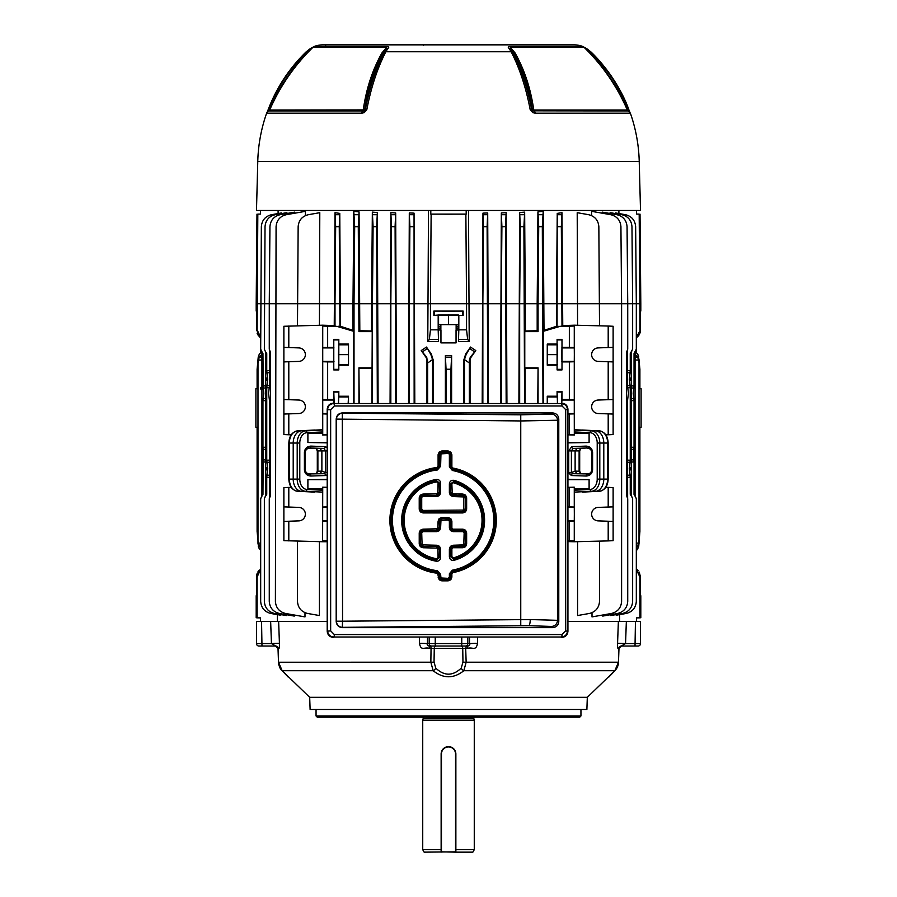<?xml version="1.0" encoding="UTF-8"?>
<svg xmlns="http://www.w3.org/2000/svg" width="897" height="897" viewBox="0 0 897 897"><rect width="100%" height="100%" fill="white"/><g stroke="black" fill="none" stroke-linecap="round" stroke-linejoin="round"><path stroke-width="1.35" d="M449.935 746.775L448.5 746.64A7.367 7.367 0 0 1 455.867 753.996L454.622 749.903M422.678 717.196L473.84 717.678L473.84 718.654L423.16 718.654L422.734 720.257L422.734 849.694L441.133 849.694M473.84 718.654L474.266 720.257L422.734 720.257M455.867 849.694L474.266 849.694L474.266 720.257M441.133 852.15L441.133 753.996A7.367 7.367 0 0 1 448.5 746.64A7.367 7.367 0 0 1 455.867 753.996L455.867 851.847L424.146 852.15L422.734 849.694M474.266 849.694L472.854 852.15L455.553 852.15L455.553 753.996A7.053 7.053 0 0 0 448.5 746.943A7.053 7.053 0 0 0 441.447 753.996L441.447 851.847L455.867 852.15M447.054 746.775L445.674 747.201M325.678 45.411L325.073 44.85L334.973 44.85M338.965 44.85L335.736 44.85M476.442 44.85L558.08 44.85M562.071 44.85L571.927 44.85M444.15 44.85L452.85 44.85L444.15 44.85M542.091 44.85L552.171 44.85M525.081 44.85L528.333 44.85M427.118 44.85L425.75 44.85M456.27 44.85L461.114 44.85M257.775 161.404L639.225 161.404L640.514 210.481L256.486 210.481L257.775 161.404A158.41 158.41 0 0 1 266.633 113.168A3.678 3.678 0 0 1 268.73 110.981L362.769 110.981A1.716 0.819 90 0 0 363.218 110.062C366.268 88.781 372.513 69.719 381.965 52.901L386.753 47.261L312.997 47.261L314.253 46.465A24.533 24.533 0 0 1 322.998 44.85L574.002 44.85A24.533 24.533 0 0 1 582.747 46.465A3.678 3.678 0 0 1 584.003 47.261L510.247 47.261L515.035 52.889C524.465 69.674 530.721 88.736 533.782 110.062L532.358 109.916C529.342 88.59 523.086 69.506 513.611 52.665L510.741 48.976L512.725 52.138C521.191 68.598 527.514 87.85 531.708 109.916L532.358 109.916A1.716 1.502 90 0 0 532.953 110.813L628.27 110.981A1.716 1.716 0 0 1 627.339 110.062C617.001 86.303 602.56 65.358 584.003 47.261M314.253 46.465L387.325 46.465C389.006 46.622 389.175 47.328 387.829 48.573L385.845 51.757C377.334 68.329 370.988 87.659 366.795 109.748L364.227 112.641L361.771 113.168L266.633 113.168M639.225 161.404A158.41 158.41 0 0 0 630.367 113.168L535.229 113.168L532.773 112.641L530.205 109.748C526.001 87.603 519.655 68.273 511.155 51.757L509.171 48.573C507.825 47.328 507.994 46.633 509.675 46.465L582.747 46.465M269.717 110.062L269.268 109.916C278.496 88.59 291.099 69.506 307.066 52.665L310.586 48.976L306.55 52.138C289.619 68.598 276.96 87.85 268.573 109.916L269.268 109.916A1.716 1.469 90 0 1 268.685 110.813L268.786 110.981M266.97 112.641L268.136 109.748L268.685 110.813A3.678 3.285 -156.1 0 0 267.205 112.125M361.771 113.168A3.678 1.76 90 0 1 362.769 110.981L364.047 110.813A1.716 1.502 -90 0 0 364.642 109.916L365.292 109.916C369.463 87.906 375.787 68.643 384.275 52.138L386.259 48.976L383.389 52.665C373.903 69.529 367.658 88.612 364.642 109.916L269.661 110.062L268.73 110.981M364.227 112.641A3.678 1.065 64.5 0 1 364.047 110.813L365.292 109.916A3.678 1.121 10.7 0 1 366.795 109.748M387.829 48.573A3.678 2.713 -141.6 0 0 386.259 48.976L386.753 47.261A3.678 1.682 90 0 1 387.325 46.465L375.596 46.465M313.165 47.261L310.351 48.573L313.356 46.947M267.071 112.383L268.136 109.748C276.556 87.603 289.26 68.273 306.258 51.757L307.503 52.889M268.136 109.748C276.556 87.603 289.26 68.273 306.258 51.757L306.55 52.138M381.965 52.901L385.845 51.757L511.155 51.757L515.035 52.889M530.205 109.748A3.678 1.121 -10.7 0 1 531.708 109.916L532.953 110.813A3.678 1.065 -64.5 0 1 532.773 112.641M627.339 110.062L533.782 110.062A1.716 0.819 -90 0 0 534.231 110.981A3.678 1.76 -90 0 1 535.229 113.168M628.214 110.981L628.315 110.813A1.716 1.469 -90 0 1 627.732 109.916L628.416 109.916C620.074 87.906 607.415 68.643 590.45 52.138L586.414 48.976L589.934 52.665C605.912 69.529 618.515 88.612 627.732 109.916L627.283 110.062M629.795 112.125A3.678 3.285 156 0 0 628.315 110.813L628.864 109.748L630.03 112.641M583.644 46.947L586.649 48.573L583.835 47.261M521.404 46.465L509.675 46.465A3.678 1.682 -90 0 1 510.247 47.261L510.741 48.976A3.678 2.713 141.6 0 0 509.171 48.573M589.497 52.901L590.742 51.757C607.774 68.329 620.477 87.659 628.853 109.748L629.929 112.383M590.45 52.138L586.649 48.573L590.742 51.757C604.567 64.651 621.318 88.041 628.864 109.748M310.351 48.573L306.258 51.757L314.062 46.633M423.53 45.399A0.617 0.617 -90 0 1 424.146 44.85M579.72 717.196L317.28 717.196L316.058 715.963L580.942 715.963L579.72 717.196M316.058 709.46L316.058 715.963M580.942 709.46L580.942 715.963M587.311 697.317L586.885 709.46L310.115 709.46L309.689 697.317L587.311 697.317L614.837 670.709L618.482 662.21L618.986 648.396A2.456 2.444 90 0 1 621.43 646.031L635.02 646.031L621.251 646.031L618.818 648.396C618.325 646.692 617.551 651.637 617.573 643.239L618.369 621.498L626.353 621.498L625.545 643.575L617.573 643.239M465.689 648.396L466.148 662.21L463.85 670.709C453.635 678.782 443.41 678.782 433.15 670.709L430.852 662.21L431.053 648.396L434.26 648.396L434.036 662.21L435.819 668.164C444.284 676.159 452.738 676.159 461.181 668.164L462.964 662.21L462.74 648.396A2.456 1.895 90 0 0 460.845 646.031M279.427 643.239L271.455 643.575L270.647 621.498L278.631 621.498L279.427 643.239C279.449 651.637 278.687 646.692 278.182 648.396L278.519 662.21L282.163 670.709L288.083 676.955L284.618 673.288M309.689 697.317L282.028 670.597A3.678 2.209 -44.1 0 0 282.163 670.709L433.15 670.709A3.678 2.052 133.7 0 0 435.819 668.164M477.518 637.408L477.552 643.239C475.926 651.637 472.573 646.692 467.539 648.396L467.808 646.031L429.192 646.031L430.807 646.031L431.053 648.396L429.461 648.396C424.494 646.692 421.029 651.637 419.448 643.239L419.482 637.408M635.446 621.498L640.514 621.498L640.514 643.575A2.456 2.456 0 0 1 638.059 646.031L635.02 646.031L635.446 621.498L626.353 621.498M270.647 621.498L256.486 621.498L256.486 643.575L256.486 621.498M427.499 637.408L427.454 643.575L419.448 643.239M477.552 643.239L469.546 643.575L469.501 637.408M287.645 676.484L285.706 674.409M614.647 670.911L612.46 673.187M462.964 662.21L618.482 662.21L614.837 670.709L463.85 670.709A3.678 2.052 46.3 0 1 461.181 668.164M283.912 672.537L282.028 670.597A3.678 2.209 -44.1 0 1 281.916 670.451L280.604 668.781M279.987 667.738L279.651 667.054M278.619 663.421L278.507 662.221L434.036 662.21M466.193 646.031L467.808 646.031L466.193 646.031L465.947 648.396L431.053 648.396M435.247 637.408L435.247 643.575L467.797 643.575A2.456 2.422 -90 0 1 465.386 646.031L467.808 646.031C469.602 645.492 470.185 644.674 469.546 643.575L467.797 643.575L467.797 637.408M278.182 648.396L275.749 646.031L261.98 646.031L275.57 646.031A2.456 2.444 90 0 1 278.014 648.396L278.496 662.221C279.113 666.628 280.29 669.42 282.028 670.597M261.554 621.498L261.98 646.031L258.941 646.031A2.456 2.456 0 0 1 256.486 643.575L271.455 643.575L275.749 646.031M463.076 648.396L464.186 648.385M434.26 648.396A2.456 1.895 90 0 1 436.155 646.031M431.614 646.031A2.456 2.422 -90 0 1 429.203 643.575L427.454 643.575C426.815 644.674 427.398 645.492 429.192 646.031L429.461 648.396M258.941 646.031A2.456 2.456 0 0 1 256.486 643.575M640.514 643.575L625.545 643.575L621.251 646.031M326.957 472.708L325.6 472.551L325.6 450.911L323.985 448.455L309.543 447.951C307.312 447.592 305.776 449.061 304.946 452.323L304.946 469.826C305.776 473.089 307.312 474.558 309.543 474.199A1.839 1.301 88 0 1 310.844 476.038C306.987 475.746 304.834 473.672 304.408 469.826L304.408 452.323C304.834 448.478 306.987 446.403 310.844 446.112A1.839 1.301 92 0 1 309.543 447.951L309.543 448.22C306.998 448.422 305.574 449.789 305.294 452.323L305.294 469.826C305.574 472.371 306.998 473.739 309.543 473.93L320.184 473.56L321.877 471.104L321.877 451.045L320.184 448.59L309.543 448.22M327.192 450.911L317.303 450.911L317.303 471.239L317.886 471.239L316.114 473.694L317.303 471.239M571.4 472.551L575.123 471.104L575.123 451.045L576.816 448.59L587.457 447.951L573.015 448.455L571.4 450.911L571.4 472.551L568.743 473.022L568.743 450.911L571.714 446.616L586.156 446.112C590.013 446.403 592.166 448.478 592.592 452.323L592.592 469.826C592.166 473.672 590.013 475.746 586.156 476.038A1.839 1.301 -88 0 1 587.457 474.199C589.688 474.558 591.224 473.089 592.054 469.826L592.054 452.323C591.224 449.061 589.688 447.603 587.457 447.951A1.839 1.301 -92 0 1 586.156 446.112M448.5 311.461C440.483 311.382 440.483 311.304 448.5 311.225C456.517 311.304 456.517 311.382 448.5 311.461C440.483 311.382 440.483 311.304 448.5 311.225C456.517 311.304 456.517 311.382 448.5 311.461M257.103 388.625L255.903 388.67L255.903 427.353L257.103 427.398M257.988 427.219L257.103 427.196L257.103 531.45L258.235 543.1L260.679 547.843M266.521 379.184C266.331 377.525 266.14 377.525 265.949 379.184C266.14 380.833 266.331 380.833 266.521 379.184C266.331 377.525 266.14 377.525 265.949 379.184C266.14 380.833 266.331 380.833 266.521 379.184M266.521 468.739C266.331 467.09 266.14 467.09 265.949 468.739C266.14 470.398 266.331 470.398 266.521 468.739C266.331 467.09 266.14 467.09 265.949 468.739C266.14 470.398 266.331 470.398 266.521 468.739M631.051 379.184C630.86 380.833 630.669 380.833 630.479 379.184C630.669 377.525 630.86 377.525 631.051 379.184C630.86 380.833 630.669 380.833 630.479 379.184C630.669 377.525 630.86 377.525 631.051 379.184M631.051 468.739C630.86 470.398 630.669 470.398 630.479 468.739C630.669 467.09 630.86 467.09 631.051 468.739C630.86 470.398 630.669 470.398 630.479 468.739C630.669 467.09 630.86 467.09 631.051 468.739M639.897 388.625L641.097 388.67L641.097 427.353L639.897 427.398M639.012 388.805L639.897 388.827L639.897 369.228L639.012 360.033L639.012 543.56L637.823 548.762L636.321 550.769L636.321 568.933L640.514 576.973L640.211 595.731M448.5 214.17L465.868 214.148L466.552 303.724L430.448 303.724L431.132 214.148L448.5 214.17M348.507 365.202L338.819 365.202L338.819 369.923L333.785 369.923L333.785 339.358L338.819 339.358L338.819 344.078L348.507 344.078L348.507 365.202L348.507 344.078M338.819 369.923L338.819 339.358M353.732 403.145L353.732 331.329L337.463 326.519L322.729 326.037L322.729 434.776L322.696 433.15L307.895 433.52L322.696 433.15M327.192 487.587L322.729 487.374L322.606 541.743L283.878 540.667L283.878 506.872L298.847 507.399A6.75 6.75 90 0 1 305.361 514.138A6.75 6.75 90 0 1 298.847 520.888L288.8 521.235L288.8 540.902M333.785 369.923L333.785 347.374L322.729 347.543M322.729 326.037L322.606 325.196L283.878 326.273L283.878 347.374L298.847 347.901A6.75 6.75 90 0 1 305.361 354.64A6.75 6.75 90 0 1 298.847 361.39L288.8 361.738L288.8 399.692L298.847 400.04A6.75 6.75 90 0 1 305.361 406.79A6.75 6.75 90 0 1 298.847 413.528L288.8 413.876L288.8 434.776L283.878 434.54L283.878 399.513L288.8 399.692M543.268 403.145L543.268 331.329L559.537 326.519L574.271 326.037L574.394 325.196L608.2 326.037L608.2 347.543L598.153 347.901A6.75 6.75 90 0 0 591.639 354.64A6.75 6.75 90 0 0 598.153 361.39L608.2 361.738L608.2 399.692L598.153 400.04A6.75 6.75 90 0 0 591.639 406.79A6.75 6.75 90 0 0 598.153 413.528L608.2 413.876L608.2 434.776L613.122 434.54L613.122 414.055L608.2 413.876M605.811 487.318L608.2 487.374L608.2 507.04L598.153 507.399A6.75 6.75 90 0 0 591.639 514.138A6.75 6.75 90 0 0 598.153 520.888L608.2 521.235L608.2 540.902L613.122 540.667L613.122 521.404L608.2 521.235M569.348 326.273L569.348 347.374L561.993 347.374L561.701 354.64L561.993 361.906L569.348 361.906L569.348 399.513L561.993 399.513L561.724 403.145M569.348 361.906L574.271 361.738L574.327 354.64L574.271 347.543L569.348 347.374M567.936 414.055L574.271 413.876L574.271 399.692L569.348 399.513M567.936 521.404L574.271 521.235L574.327 514.138L574.271 507.04L567.936 506.872M627.743 460.15L630.255 460.195L630.255 387.728L627.743 387.773L628.405 393.29L627.496 400.925L627.642 498.104L626.476 495.447L626.476 352.476L627.732 349.135L627.732 303.724L621.599 303.724L621.599 601.382C621.105 607.83 617.719 611.855 611.462 613.47L592.009 616.901L592.009 612.696M631.297 398.582L633.798 398.526L633.181 393.29L633.798 388.053L631.297 387.997M627.496 475.231L630.008 475.175L629.234 468.739L630.008 462.303L627.496 462.247M627.754 387.796L627.496 385.654L630.008 385.609L629.234 379.184L630.008 372.748L627.496 372.692M266.745 494.314L265.075 497.05A2.456 2.355 45 0 0 265.747 495.312L266.745 494.314L266.745 477.294L267.766 468.739L266.745 460.195L266.745 387.728L266.992 385.609L269.504 385.665L268.595 393.29L269.504 400.925L269.504 497.117L270.524 495.447L270.524 352.476L269.358 349.819L270.524 352.476M269.504 462.247L266.992 462.303M266.992 385.609L267.766 379.184L266.745 370.629L266.745 353.609L265.007 350.805L266.745 353.609M269.504 372.692L266.992 372.748M265.703 449.341L263.202 449.397L262.956 447.3L262.956 400.623L263.819 393.29L263.449 388.995L260.679 388.995L260.679 387.571L263.202 388.053L262.956 353.496L261.274 350.738L262.956 353.496M265.703 387.997L263.202 388.053M451.617 403.145L451.617 355.582L450.956 369.228L446.044 369.228L445.383 355.582L451.617 355.582L445.383 355.582L445.383 403.145M440.236 324.636L458.614 324.636L438.386 324.636L440.236 324.636L440.236 329.939L438.386 329.939L440.954 330.074L440.954 342.901L456.046 342.901L440.954 342.901L456.046 342.901L456.046 330.074L458.614 329.939L456.046 330.074M438.532 330.074L438.532 341.589L427.779 341.578L428.497 210.481M414.806 403.145L414.044 213.138L414.145 403.145M426.961 403.145L426.961 360.033L426.198 357.6L421.231 350.559L426.467 347.049L430.807 354.371L432.545 359.574L427.645 363.005L427.645 403.145M433.206 403.145L433.206 360.033L431.311 354.012L426.467 347.049M433.845 311.08L463.155 311.08L433.845 311.08L433.845 315.385L438.566 315.004L438.566 324.456M427.779 341.578L429.349 339.515L430.448 329.838L430.448 303.724L409.234 303.724L409.234 403.145M430.448 329.838L438.185 329.838L438.185 315.396M278.081 213.542L278.104 210.481M281.445 213.598L281.445 212.948L271.488 214.708C265.277 216.3 261.89 220.292 261.352 226.683L260.679 349.135L261.397 350.873A2.456 2.355 -45 0 1 262.059 352.611M286.883 213.508L286.894 212.645L275.166 214.708C268.954 216.3 265.579 220.292 265.03 226.683L264.357 349.135L265.075 350.873A2.456 2.355 -45 0 1 265.747 352.611M294.743 213.206L294.743 212.118L280.077 214.708C273.865 216.3 270.479 220.292 269.941 226.683L269.268 303.724L269.268 349.135L269.862 350.749M305.417 215.594L305.44 211.322L286.21 214.708C279.999 216.3 276.612 220.292 276.074 226.683L275.401 601.382C275.895 607.83 279.281 611.855 285.538 613.47L304.991 616.901L304.991 612.696M319.422 325.275L319.792 212.679L308.299 214.708C302.076 216.3 298.701 220.292 298.152 226.683L297.479 325.824M327.192 487.273L322.696 487.161L322.64 492.128L305.507 491.276A12.177 8.611 -90 0 1 297.199 479.11L297.199 443.04A12.177 8.611 -90 0 1 305.507 430.874L322.64 430.033L322.606 325.196L334.245 325.566L335.03 212.679L339.772 213.396L339.268 226.683L339.918 326.755L340.501 326.317L339.772 213.396M353.732 331.329L352.992 330.343L352.992 303.724L353.788 211.322L359.069 211.916L358.284 226.683L358.935 331.632L372.221 331.632L371.56 330.971L371.56 303.724L372.345 212.118L377.345 212.544L376.695 226.683L377.334 403.145M358.935 331.632L359.82 330.746L359.069 211.916M378.108 403.145L377.345 212.544M390.072 403.145L390.845 212.645L395.678 212.937L395.095 226.683L395.745 403.145M396.44 403.145L395.678 212.937M408.539 403.145L409.301 212.948L414.044 213.138M430.818 210.481L430.784 214.103L466.216 214.103L466.182 210.481M469.221 341.578L458.468 341.589L458.816 329.838L466.552 329.838L467.651 339.515L469.221 341.578L468.503 210.481M482.194 403.145L482.956 213.138L487.699 212.948L487.116 226.683L487.766 403.145M488.461 403.145L487.699 212.948M500.56 403.145L501.322 212.937L506.155 212.645L505.516 226.683L506.166 403.145M506.928 403.145L506.155 212.645M518.892 403.145L519.655 212.544L524.655 212.118L523.915 226.683L524.566 403.145M523.915 226.683L520.305 226.683L519.666 303.724L537.18 303.724L537.18 330.746L525.44 330.971L524.655 212.118M542.326 226.683L538.716 226.683L538.065 303.724L537.18 303.724L537.931 211.916L543.212 211.322L542.326 226.683L542.977 403.145M537.18 330.746L538.065 331.632L538.065 303.724L556.499 303.724L556.499 326.317L544.008 330.343L543.212 211.322M556.499 303.724L557.228 213.396L561.971 212.679L561.343 226.683L561.993 326.127L557.082 326.755L557.082 303.724L556.499 303.724M574.271 413.876L574.304 435L574.394 429.741L595.417 430.773A12.266 8.678 90 0 1 603.793 443.04L603.793 479.11A12.266 8.678 90 0 1 595.417 491.377L599.342 491.276A12.177 8.611 -90 0 0 607.65 479.11L607.65 443.04A12.177 8.611 -90 0 0 599.342 430.874L574.394 429.741L574.394 325.196L562.755 325.566L561.971 212.679M577.578 325.275L577.208 212.679L588.701 214.708C594.924 216.3 598.299 220.292 598.848 226.683L599.521 325.824M591.583 215.594L591.56 211.322L610.79 214.708C617.001 216.3 620.388 220.292 620.926 226.683L621.599 303.724L557.082 303.724L557.228 213.396M602.257 213.206L602.257 212.118L616.923 214.708C623.135 216.3 626.521 220.292 627.059 226.683L627.732 303.724L632.643 303.724L632.643 349.135L630.255 353.609L631.993 350.805M610.117 213.508L610.106 212.645L621.834 214.708C628.046 216.3 631.421 220.292 631.97 226.683L632.643 303.724L636.321 303.724L636.321 349.135L634.044 353.496L635.726 350.738M615.555 213.598L615.555 212.948L625.512 214.708C631.723 216.3 635.11 220.292 635.648 226.683L636.321 303.724L639.897 303.724L639.18 214.125L636.511 214.08L636.511 210.481M618.919 213.542L618.896 210.481M260.679 352.364L260.679 337.877L256.486 329.838L257.103 329.838L257.82 214.125L260.489 214.08L260.489 210.481M277.375 614.624L277.375 621.498L327.192 621.498M327.192 541.721L322.606 541.743L322.64 492.128M297.479 541.126L297.479 601.382C297.983 607.83 301.358 611.855 307.626 613.47L319.422 615.544L319.422 541.665M270.524 495.447L269.268 498.788L269.268 601.382C269.762 607.83 273.148 611.855 279.404 613.47L294.25 616.082L294.25 615.006M265.075 497.05L264.357 498.788L264.357 601.382C264.862 607.83 268.237 611.855 274.493 613.47L286.322 615.555L286.322 614.68M261.397 497.05L261.397 497.05A2.456 2.355 45 0 0 262.059 495.312L260.679 498.788L260.679 601.382C261.173 607.83 264.559 611.855 270.816 613.47L280.817 615.23L280.817 614.58M635.726 497.173L635.603 497.05A2.456 2.355 135 0 1 634.941 495.312L636.321 498.788L636.321 601.382C635.827 607.83 632.441 611.855 626.184 613.47L616.183 615.23L616.183 614.58M631.993 497.117L631.925 497.05A2.456 2.355 135 0 1 631.253 495.312L632.643 498.788L632.643 601.382C632.138 607.83 628.763 611.855 622.507 613.47L610.678 615.555L610.678 614.68M627.138 497.173L627.732 498.788L627.732 601.382C627.238 607.83 623.852 611.855 617.596 613.47L602.75 616.082L602.75 615.006M599.521 541.126L599.521 601.382C599.017 607.83 595.642 611.855 589.374 613.47L577.578 615.544L577.578 541.665M574.36 430.033L591.493 430.874A12.177 8.611 90 0 1 599.801 443.04L599.801 479.11A12.177 8.611 90 0 1 591.493 491.276L574.36 492.128L574.394 541.743L567.936 541.62M619.625 614.624L619.625 621.498L567.936 621.498M636.511 621.498L636.511 617.887L639.897 617.831L639.897 576.973L636.321 569.449M260.489 621.498L260.489 617.887L257.103 617.831L257.103 576.973L256.486 576.973L256.486 591.426M260.679 569.449L257.103 576.973M636.321 337.362L640.514 329.838L636.321 337.877L636.321 352.364M639.897 329.838L639.897 303.724L640.806 303.724L640.806 311.068M640.514 329.838L640.211 311.08M627.496 370.573L630.255 370.629L630.255 353.609M631.454 385.901L634.044 385.957L634.044 353.496M538.065 331.632L524.779 331.632L524.779 367.837L538.065 367.837L538.065 403.145M505.516 226.683L501.905 226.683L501.255 303.724L519.666 303.724L519.666 403.145M487.116 226.683L483.505 226.683L482.855 303.724L501.255 303.724L501.255 403.145M466.552 329.838L466.552 303.724L482.855 303.724L482.855 403.145M556.499 326.317L557.082 326.755M458.816 329.838L458.816 315.396L463.155 315.385L463.155 311.08M413.495 226.683L409.884 226.683L409.234 303.724L390.834 303.724L390.834 403.145M463.794 403.145L463.794 360.033L465.689 354.012L470.533 347.049L475.769 350.559L470.802 357.6L470.039 360.033L470.039 403.145M458.468 341.589L458.468 330.074M359.82 330.746L371.56 330.971M352.992 330.343L340.501 326.317M395.095 226.683L391.484 226.683L390.834 303.724L372.434 303.724L372.434 403.145M376.695 226.683L373.085 226.683L372.434 303.724L354.023 303.724L354.023 403.145M371.919 403.145L372.221 331.632M358.284 226.683L354.674 226.683L354.023 303.724L335.007 303.724L335.007 326.127L334.245 325.566M339.268 226.683L335.657 226.683L335.007 303.724L256.194 303.724L256.194 311.068M269.504 385.654L269.504 350.805M265.007 497.117L265.703 495.346L265.703 352.577M261.274 497.173L261.924 495.458L261.924 388.995M261.924 387.538L261.924 352.454M256.486 329.838L256.789 311.08M587.457 448.22C590.002 448.422 591.426 449.789 591.706 452.323L591.706 469.826C591.426 472.371 590.002 473.739 587.457 473.93L572.735 473.694L587.457 473.93M574.36 489.257L589.105 488.63L574.304 489L574.36 490.222L590.17 489.437A10.327 7.311 -90 0 0 597.211 479.11L597.211 443.04A10.327 7.311 -90 0 0 590.17 432.713L574.36 431.928M574.304 433.15L589.105 433.52L574.36 432.892M322.696 489L307.895 488.63L322.64 489.257M608.2 487.374L613.122 487.62L613.122 521.404M263.202 398.526L265.703 398.582M262.956 494.426L263.202 449.397M263.202 459.869L265.703 459.926M266.992 475.175L269.504 475.231M269.862 497.173L269.358 498.104L269.504 497.117M635.603 497.05L634.044 494.426L634.044 461.966L631.454 462.022M627.496 385.654L627.496 350.805L626.476 352.476M627.642 349.819L627.496 350.805M631.297 495.346L631.297 352.577M631.925 497.05L630.255 494.314L630.255 477.294L627.496 477.35M635.076 495.458L635.076 352.454M631.297 447.244L634.044 447.3L634.044 400.623L631.297 400.679M631.297 459.926L633.798 459.869L633.798 449.397L631.297 449.341M327.192 434.888L322.696 435M327.192 434.563L322.729 434.776M322.64 430.033L322.64 432.892M567.936 540.633L574.271 540.902L574.394 541.743L608.2 540.902M605.811 434.843L608.2 434.776M639.012 427.219L639.897 427.196L639.897 531.45L638.731 546.34M639.012 363.005L637.823 357.23L635.076 354.225M636.321 547.843L637.823 545.903L639.012 540.129M257.103 329.838L260.679 337.362M440.236 329.939L440.954 330.074M438.386 329.939L438.386 324.636M456.764 329.939L456.921 328.089L458.636 328.089L458.636 326.474L456.921 326.474L456.764 324.636M456.921 328.089L456.921 326.474M257.08 333.213L257.798 334.738M257.809 334.76L260.007 337.362M438.185 329.838L438.532 341.589M433.206 360.033L432.556 360.033L432.556 403.145M427.645 363.005L426.714 357.23L421.231 350.559M463.794 360.033L464.444 360.033L464.444 403.145M475.769 350.559L470.286 357.23L469.366 360.033L469.355 403.145M261.924 354.225L259.177 357.23L257.988 363.005L257.988 360.033L257.103 369.228L257.103 388.827L257.988 388.805M257.988 363.005L257.988 543.1M450.956 369.228L450.956 403.145M446.044 369.228L446.044 403.145M258.269 546.351L260.679 550.769L260.679 568.933L260.007 569.438M258.785 570.66L257.809 572.051M257.08 573.62L256.643 575.257M256.789 595.731L256.789 591.426M359.237 403.145L358.935 367.837L358.935 403.145M537.763 403.145L538.065 367.837M525.081 403.145L525.081 368.14L537.763 368.14M525.44 330.971L524.779 331.632M373.085 226.683L372.345 212.118M391.484 226.683L390.845 212.645M409.884 226.683L409.301 212.948M520.305 226.683L519.655 212.544M501.905 226.683L501.322 212.937M483.505 226.683L482.956 213.138M372.221 367.837L358.935 367.837M371.919 368.14L359.237 368.14M322.729 361.738L327.652 361.906L327.652 399.513L322.729 399.692M327.192 506.883L322.729 507.04M327.652 326.273L327.652 347.374M327.652 361.906L333.785 361.906M334.054 403.145L333.785 399.513L327.652 399.513M333.785 399.513L333.785 391.507L338.819 391.507L338.819 396.227L348.507 396.227L348.182 403.145M348.507 403.145L348.507 396.227M333.785 347.374L333.785 339.358M288.8 361.738L283.878 361.906L283.878 399.513M283.878 361.906L283.878 347.374M288.8 326.037L288.8 347.543M322.64 431.928L306.83 432.713A1.839 1.301 87.2 0 0 305.507 430.874L322.606 429.741L301.583 430.773A12.266 8.678 90 0 0 293.207 443.04L293.207 479.11A12.266 8.678 90 0 0 301.583 491.377L314.69 492.117M291.189 434.843L288.8 434.776M291.189 487.318L283.878 487.62L283.878 506.872M288.8 487.374L288.8 507.04M288.8 521.235L283.878 521.404M288.8 413.876L283.878 414.055M608.2 399.692L613.122 399.513L613.122 414.055M608.2 347.543L613.122 347.374L613.122 399.513M613.122 361.906L608.2 361.738M608.2 326.037L613.122 326.273L613.122 347.374M608.2 507.04L613.122 506.872M567.936 434.507L574.271 434.776M569.348 414.055L569.348 434.54M561.993 399.513L561.993 391.507L557.082 391.507L557.082 396.227L547.26 396.216L547.26 403.145M561.993 361.906L561.993 369.923L557.082 369.923L557.082 365.202L547.26 365.202L547.26 344.078L547.26 365.202M561.993 347.374L561.993 339.358L557.082 339.358L557.082 344.078L547.26 344.078M574.271 326.037L574.271 347.543M574.271 361.738L574.271 399.692M561.993 339.358L561.993 369.923M561.993 391.507L561.6 403.145M567.936 487.654L569.348 487.62L569.348 506.872M569.348 521.404L569.348 540.667M569.348 487.62L574.271 487.374L574.271 507.04M574.271 521.235L574.271 540.902M574.36 492.128L574.36 490.222M574.271 487.374L574.304 489M538.716 226.683L537.931 211.916M335.007 326.127L337.463 326.519M567.936 434.843L574.304 435M544.008 330.343L543.268 331.329M567.936 487.318L574.304 487.161M567.936 479.637L589.105 479.637L589.105 488.63M567.936 442.513L589.105 442.513L589.105 433.52M354.674 226.683L353.788 211.322M338.057 326.194L339.918 326.755M335.657 226.683L335.03 212.679M327.192 442.849L307.895 442.513L307.895 433.52M307.895 442.513L327.192 442.513M327.192 479.637L307.895 479.637L307.895 488.63M562.755 325.566L561.993 326.127M636.321 550.769L637.823 548.762M259.177 548.762L257.988 543.56M559.537 326.519L558.943 326.194M327.192 540.689L322.729 540.902M322.729 521.235L327.192 521.392M322.729 413.876L327.192 414.033M557.082 344.078L557.362 344.829L547.551 344.829M557.362 344.829L557.082 365.202M557.362 364.462L547.551 364.462M557.429 354.64L547.619 354.64M557.082 396.227L557.362 396.967L547.551 396.967L547.26 396.216M547.596 403.145L547.551 396.967M557.362 396.967L557.407 403.145M557.082 339.358L557.082 369.923M557.082 391.507L557.474 403.145M338.483 403.145L338.819 396.227M338.539 396.967L348.227 396.967M334.177 403.145L333.785 391.507M338.819 365.202L338.461 354.64L348.148 354.64M338.539 364.462L348.227 364.462M338.461 354.64L338.819 344.078M338.539 344.829L348.227 344.829M338.427 403.145L338.819 391.507M639.897 576.973L640.514 576.973L639.202 572.073M638.216 570.66L637.016 569.46M256.486 576.973L260.679 568.933M636.321 337.877L636.993 337.373M638.216 336.151L639.191 334.76M639.92 333.191L640.357 331.554M458.434 324.456L458.816 315.396M458.614 324.636L458.636 326.474M458.636 328.089L458.614 329.939M458.434 315.004L438.566 315.004M448.5 324.355L448.5 314.903M463.155 315.385L433.845 315.385M635.3 351.422L637.823 354.371L639.012 359.574M638.731 356.782L637.823 354.371M464.444 360.033A9.822 9.822 0 0 1 464.455 359.574L466.193 354.371L470.533 347.049M258.269 356.793L257.988 359.574L259.177 354.371L261.7 351.422L259.177 354.371M567.936 442.883L589.105 442.513M589.105 479.637L567.936 479.267M307.895 479.637L327.192 479.301M626.476 495.447L627.496 497.117M634.044 385.957L633.798 388.053M633.798 398.526L634.044 400.623M634.044 447.3L633.798 449.397M633.798 459.869L634.044 461.966M630.255 370.629L630.008 372.748M630.008 385.609L630.255 387.728M630.255 460.195L630.008 462.303M630.008 475.175L630.255 477.294M321.877 471.104L325.6 472.551M309.543 473.93L324.266 473.694L325.701 472.562M317.303 450.911L316.114 448.455L317.886 450.911L317.886 471.239L321.776 471.104M575.123 471.104L576.816 473.56M569.001 473.661A1.839 0.729 -25.8 0 1 571.322 472.618L572.735 473.694A1.839 1.301 -88 0 0 571.434 475.533L568.743 473.022M575.224 471.104L579.697 471.239L580.886 473.694L579.114 471.239L579.114 450.911L580.886 448.455L579.697 450.911L568.743 450.911M576.816 448.59L573.015 448.455A1.839 1.301 -92 0 1 571.714 446.616M310.844 446.112L325.286 446.616A1.839 1.301 92 0 1 323.985 448.455L320.184 448.59M320.184 473.56L324.266 473.694A1.839 1.301 88 0 1 325.566 475.533L310.844 476.038M635.603 350.873A2.456 2.355 -135 0 0 634.941 352.611M631.925 350.873A2.456 2.355 -135 0 0 631.253 352.611M336.42 419.336A6.133 6.122 -45.7 0 1 342.609 413.214L520.753 414.818L551.408 414.1L552.642 412.923L342.306 412.923L342.553 621.206L530.228 619.558L557.486 620.32L558.775 621.554L558.775 419L557.486 420.233L520.697 420.951L336.184 419.101L336.184 621.442L336.42 419.336M419.224 509.249L420.446 509.249L421.164 510.987L422.902 511.705L422.902 512.927L420.301 511.851L419.224 509.249L419.224 497.745L420.301 495.144L422.902 494.068L437.747 493.709L438.095 483.147L436.525 480.669A40.208 40.208 0 0 0 436.525 560.008L439.384 557.586L439.384 548.919L438.667 547.181L436.929 546.464L422.958 546.464L421.22 545.746L420.502 544.019L420.502 532.874L421.22 531.147L422.958 530.43L436.929 530.43L438.667 529.712L439.384 527.985L439.384 521.235L440.102 519.498L441.829 518.78L448.152 518.78L449.879 519.498L451.314 529.712L453.041 530.43L462.919 530.43L464.646 531.147L465.364 532.874L465.364 544.019L464.646 545.746L451.314 547.181L450.597 548.919L450.597 556.768L453.691 559.134A40.208 40.208 0 0 0 453.691 481.543L451.875 483.976L452.234 493.709L462.975 494.068L465.577 495.144L464.713 496.007L462.975 495.301L462.975 494.068M451.314 547.181L450.451 546.318L453.041 545.241L463.783 544.883L464.141 532.874L462.919 531.652L453.041 531.652L453.097 530.374L451.37 529.656L450.653 527.929L453.097 529.152L462.975 529.152L465.577 530.228L464.713 531.091L462.975 530.374L462.975 529.152M451.314 529.712L450.451 530.576L449.375 527.985L450.653 527.929L450.653 521.179L449.935 519.441L448.208 518.724L448.152 520.002L440.965 520.361L440.606 527.985L439.53 530.576L436.929 531.652L422.958 531.652L421.725 532.874L422.083 544.883L436.929 545.241L439.53 546.318L440.606 548.919L440.606 557.586C440.292 560.109 438.868 561.309 436.334 561.208A41.43 41.43 0 0 1 436.334 479.458C438.868 479.357 440.292 480.568 440.606 483.079L440.606 492.902L439.53 495.503L436.929 496.579L422.958 496.579L420.502 497.801L421.22 496.075L422.958 495.346L422.958 496.579M462.919 531.652L462.975 530.374L453.097 530.374L453.097 529.152M436.671 481.936A38.93 38.93 0 0 0 436.671 558.73L438.095 557.519L437.747 548.101L422.902 547.742L420.301 546.665L419.224 544.075L419.224 532.829L420.301 530.228L422.902 529.152L437.747 528.793L438.095 521.179L439.171 518.578L441.773 517.502L441.773 518.724L440.035 519.441L439.328 521.179L440.606 521.235M464.141 544.019L466.642 544.075L465.577 546.665L464.713 545.813L465.42 544.075L465.42 532.829L466.642 532.829L466.642 544.075M438.095 527.929L440.606 527.985M449.375 492.902L450.597 492.902L451.314 494.639L450.451 495.503L449.375 492.902L449.375 483.898C449.756 481.207 451.303 480.03 454.017 480.355A41.43 41.43 0 0 1 454.017 560.311C451.314 560.647 449.767 559.47 449.375 556.768L449.375 548.919L450.653 548.964L451.37 547.237L453.097 546.52L451.875 548.964L451.875 556.689L453.422 557.878A38.93 38.93 0 0 0 453.422 482.799M422.902 529.152L422.902 530.374L421.164 531.091L420.446 532.829L421.725 532.874M419.224 544.075L420.446 544.075L421.164 545.813L422.902 546.52L422.958 545.241M436.873 547.742L436.929 545.241M451.314 494.639L464.646 496.075L465.364 497.801L465.364 509.193L464.646 510.931L462.919 511.649L422.958 511.649L421.22 510.931L420.502 509.193L420.446 497.745L420.446 509.249L421.725 509.193L422.958 510.415L422.902 511.705L462.975 511.705L462.975 512.927L422.902 512.927M422.958 510.415L463.783 510.068L463.783 496.938L453.041 496.579L453.097 495.301L451.37 494.572L450.653 492.845L451.875 492.845M462.919 496.579L462.975 495.301L453.097 495.301L453.097 494.068M464.141 509.193L466.642 509.249L465.577 511.851L464.713 510.987L465.42 509.249L465.42 497.745L466.642 497.745L466.642 509.249M422.902 494.068L422.958 495.346L436.929 495.346L438.667 494.639L439.384 492.902L440.606 492.902M440.606 574.349L440.965 577.982L448.152 578.341L449.375 577.107L449.375 573.777L452.38 570.178L452.873 572.622L451.875 573.833L451.875 577.163L450.799 579.765L448.208 580.841L441.773 580.841L439.171 579.765L437.209 571.916A51.914 51.914 0 0 1 437.209 468.75L439.384 466.328L439.384 454.734L440.102 452.996L441.829 452.279L448.152 452.279L449.879 452.996L450.597 454.734L448.152 453.501L440.965 453.86L440.606 466.328L437.344 469.972A50.692 50.692 0 0 0 437.344 570.694L440.606 574.349L439.384 574.349L437.209 571.916L437.344 570.694M451.875 573.833L450.653 573.833L452.649 571.423A51.97 51.97 0 0 0 452.649 469.243L450.653 466.844L450.653 454.678L449.935 452.94L448.208 452.223L448.152 453.501M441.829 453.501L441.773 451L448.208 451L448.208 452.223L441.773 452.223L440.035 452.94L439.328 454.678L440.606 454.734M449.375 577.107L450.597 577.107L449.879 578.845L448.152 579.563L441.829 579.563L440.102 578.845L439.328 574.394L440.035 578.901L441.773 579.619L448.208 579.619L449.935 578.901L450.653 577.163L450.597 573.777L450.597 577.107L451.875 577.163M441.829 578.341L441.773 580.841M449.375 527.985L449.375 521.235L450.653 521.179L451.875 521.179L451.875 527.929M464.141 532.874L465.42 532.829L464.713 531.091M436.873 529.152L436.873 530.374L422.902 530.374L422.958 531.652M438.095 521.179L439.328 521.179L439.328 527.929L438.611 529.656L436.873 530.374L436.929 531.652M453.041 545.241L453.097 546.52L462.975 546.52L462.975 547.742L453.097 547.742M462.919 545.241L462.975 546.52L464.713 545.813M438.095 548.964L439.328 548.964L439.328 557.519L436.469 559.941A40.152 40.152 0 0 1 436.469 480.736L439.328 483.147L439.328 492.845L438.611 494.572L436.873 495.301L422.902 495.301L421.164 496.007L420.446 497.745L419.224 497.745M422.902 547.742L422.902 546.52L436.873 546.52L438.611 547.237L439.328 548.964L440.606 548.919M464.141 497.801L465.42 497.745L464.713 496.007M436.873 494.068L436.929 496.579M462.919 510.415L462.975 511.705L464.713 510.987M437.018 573.183A53.192 53.192 0 0 1 437.018 467.494L437.153 468.705A51.97 51.97 0 0 0 437.153 571.961L439.328 574.394L438.095 574.394M452.873 468.043L452.593 469.288L450.597 466.889L450.653 454.678L451.875 454.678L451.875 466.844L452.873 468.043A53.192 53.192 0 0 1 452.873 572.622M438.095 577.163L440.606 577.107M448.208 580.841L448.152 578.341M552.642 412.923C556.342 413.304 558.394 415.322 558.775 419M558.775 621.554C558.394 625.22 556.342 627.25 552.642 627.631L342.306 627.631C338.618 627.227 336.577 625.164 336.184 621.442M336.184 419.101C336.577 415.378 338.618 413.315 342.306 412.923M562.015 405.982A2.456 0.639 90 0 0 561.399 403.527L333.718 403.527A2.456 0.639 90 0 1 334.334 405.982L330.657 409.694L327.562 409.694C327.966 405.971 330.006 403.919 333.718 403.527L561.399 403.527C565.088 403.93 567.128 405.96 567.509 409.626L565.693 409.626L562.015 405.982L334.334 405.982M330.657 409.694L330.657 630.849L334.334 634.56L562.015 634.56L565.693 630.916L567.936 631.331L567.936 409.223L567.509 630.916C567.128 634.594 565.088 636.623 561.399 637.016L333.718 637.016C330.006 636.635 327.966 634.571 327.562 630.849L327.192 409.324C327.584 405.601 329.625 403.538 333.314 403.145M334.334 634.56A2.456 0.639 90 0 1 333.718 637.016L561.399 637.016A2.456 0.639 90 0 0 562.015 634.56M333.314 637.408C329.625 637.005 327.584 634.941 327.192 631.219L327.192 409.324M567.936 631.331C567.554 634.998 565.502 637.027 561.802 637.408M561.802 403.145C565.502 403.527 567.554 405.545 567.936 409.223M437.018 467.494L438.095 466.272L438.095 454.678L439.171 452.077L440.035 452.94M437.344 469.972L437.153 468.705L439.328 466.272L438.095 466.272M452.38 570.178A50.692 50.692 0 0 0 452.38 470.499L449.375 466.889L449.375 454.734M454.017 480.355L453.691 481.543L450.597 483.898L450.597 492.902L450.653 483.976L453.747 481.611A40.152 40.152 0 0 1 453.747 559.055L454.017 560.311M436.334 561.208L436.671 558.73M530.228 619.558A6.133 1.592 90 0 1 528.692 625.691L342.609 627.339A6.133 6.122 -134.3 0 1 336.42 621.206L342.553 621.206L342.306 627.631M330.657 630.849L327.192 631.219M453.422 557.878L453.747 559.055L450.653 556.689L451.875 556.689M438.095 492.845L439.384 492.902L439.384 483.079L436.525 480.669L436.334 479.458M452.38 470.499L452.593 469.288A51.914 51.914 0 0 1 452.593 571.378L450.597 573.777L449.375 573.777M449.375 466.889L451.875 466.844M440.606 466.328L439.328 466.272L439.328 454.678L438.095 454.678M438.095 483.147L440.606 483.079M449.375 483.898L451.875 483.976M438.095 557.519L440.606 557.586M449.375 556.768L450.653 556.689L450.653 548.964L451.875 548.964M419.224 532.829L420.446 532.829L420.446 544.075L421.725 544.019M441.773 517.502L448.208 517.502L448.208 518.724L441.773 518.724L441.829 520.002M552.642 627.631L551.408 626.442L528.692 625.691M441.447 753.996L441.133 753.996A7.367 7.367 0 0 1 448.5 746.64M467.539 648.396L465.947 648.396M618.381 663.511L618.818 648.396M461.753 646.031L461.753 637.408M435.247 646.031L435.247 643.575L429.203 643.575L429.203 637.408M306.83 432.713A10.327 7.311 90 0 0 299.789 443.04L288.834 443.04C289.193 435.987 292.13 431.928 297.636 430.874A1.839 1.301 87.2 0 1 297.658 430.874A12.177 8.611 90 0 0 289.35 443.04L289.35 479.11L299.789 479.11A10.327 7.311 90 0 0 306.83 489.437L322.64 490.222M338.606 369.351L333.998 369.351M327.192 413.528L322.696 413.528M327.192 520.888L322.696 520.888M333.987 361.39L322.696 361.39M574.304 361.39L561.791 361.39M574.304 413.528L567.936 413.528M574.304 520.888L567.936 520.888M305.294 452.323L304.408 452.323M305.294 469.826L304.408 469.826M591.706 452.323L592.592 452.323M591.706 469.826L592.592 469.826M262.956 447.3L265.703 447.244M265.703 400.679L262.956 400.623M265.546 462.022L262.956 461.966M266.745 460.195L269.257 460.15M269.257 387.773L266.745 387.728M262.956 385.957L265.546 385.901M269.504 477.35L266.745 477.294M266.745 370.629L269.504 370.573M638.765 360.033L635.076 360.033M638.765 543.1L636.321 543.1M438.364 328.089L440.079 328.089M440.079 326.474L438.364 326.474M427.634 360.033L426.961 360.033M469.366 360.033L470.039 360.033M469.355 363.005L464.455 359.574M258.235 360.033L261.924 360.033M258.235 543.1L260.679 543.1M561.343 226.683L557.732 226.683M335.411 214.708L339.515 214.708M354.427 214.708L358.542 214.708M372.827 214.708L376.942 214.708M391.238 214.708L395.342 214.708M409.637 214.708L413.752 214.708M557.486 214.708L561.589 214.708M538.458 214.708L542.573 214.708M520.058 214.708L524.173 214.708M501.658 214.708L505.762 214.708M483.248 214.708L487.363 214.708M637.823 545.903L636.321 545.869M259.177 545.903L260.679 545.869M574.304 507.399L567.936 507.399M557.295 369.351L561.78 369.351M557.295 339.929L561.78 339.929M557.295 392.067L561.78 392.067M574.304 400.04L561.791 400.04M574.304 347.901L561.791 347.901M333.987 347.901L322.696 347.901M327.192 507.399L322.696 507.399M333.987 400.04L322.696 400.04M338.606 392.067L333.998 392.067M338.606 339.929L333.998 339.929M445.697 357.152L451.303 357.152M462.605 315.105L462.605 311.36M434.395 315.105L434.395 311.36M440.864 330.062L440.864 324.501M456.136 330.062L456.136 324.501M637.823 357.23L635.076 357.286M259.177 357.23L261.924 357.286M422.543 351.815L427.151 348.597M469.849 348.597L474.457 351.815M586.156 476.038L571.434 475.533M590.17 489.437A1.839 1.301 87.2 0 0 591.493 491.276L599.342 491.276A1.839 1.301 87.2 0 0 599.398 491.276M590.17 432.713A1.839 1.301 -87.2 0 1 591.493 430.874L599.342 430.874A1.839 1.301 -87.2 0 1 599.364 430.874L582.265 430.033M597.211 479.11L608.166 479.11L608.166 443.04C607.807 435.987 604.87 431.928 599.364 430.874M597.211 443.04L608.166 443.04M314.78 492.128L297.658 491.276A1.839 1.301 -87.2 0 0 297.658 491.276C292.13 490.222 289.193 486.163 288.834 479.11L289.35 479.11A12.177 8.611 90 0 0 297.658 491.276L305.507 491.276A1.839 1.301 -87.2 0 0 306.83 489.437M327.192 474.793L325.566 475.533M325.286 446.616L327.192 447.648M299.789 443.04L299.789 479.11M634.044 494.426L634.941 495.312M630.255 494.314L631.253 495.312M467.651 339.515L458.67 339.515M438.33 339.515L429.349 339.515M453.041 531.652L450.451 530.576M449.375 521.235L448.152 520.002M449.016 520.361L449.879 519.498M463.783 532.011L464.646 531.147M440.965 520.361L440.102 519.498M463.783 544.883L464.646 545.746M438.667 529.712L439.53 530.576M449.375 548.919L450.451 546.318M422.083 532.011L421.22 531.147M422.083 544.883L421.22 545.746M438.667 547.181L439.53 546.318M453.041 496.579L450.451 495.503M463.783 496.938L464.646 496.075M463.783 510.068L464.646 510.931M438.667 494.639L439.53 495.503M422.083 510.068L421.22 510.931M422.083 496.938L421.22 496.075M449.016 453.86L449.879 452.996M440.965 453.86L440.102 452.996M449.016 577.982L449.879 578.845M440.965 577.982L440.102 578.845M448.208 517.502L450.799 518.578L449.935 519.441M450.799 518.578L451.875 521.179M451.37 529.656L452.234 528.793M439.171 518.578L440.035 519.441M465.577 530.228L466.642 532.829M438.611 529.656L437.747 528.793M465.577 546.665L462.975 547.742M420.301 530.228L421.164 531.091M451.37 547.237L452.234 548.101M420.301 546.665L421.164 545.813M438.611 547.237L437.747 548.101M451.37 494.572L452.234 493.709M465.577 495.144L466.642 497.745M438.611 494.572L437.747 493.709M465.577 511.851L462.975 512.927M420.301 495.144L421.164 496.007M420.301 511.851L421.164 510.987M439.171 452.077L441.773 451M448.208 451L450.799 452.077L449.935 452.94M450.799 452.077L451.875 454.678M439.171 579.765L440.035 578.901M450.799 579.765L449.935 578.901M551.408 626.442A6.133 6.122 -46.3 0 0 557.486 620.32L557.486 420.233A6.133 6.122 -133.7 0 0 551.408 414.1M565.693 630.916L565.693 409.626M520.753 625.725L520.753 414.818M421.725 497.801L421.725 509.193M423.16 717.678L423.16 718.654M269.661 110.062C279.999 86.303 294.44 65.358 312.997 47.261M628.27 110.981L630.367 113.168M586.649 48.573L582.938 46.633M278.619 663.545L278.81 664.587M278.844 664.722L279.236 666.056M280.111 667.996L280.694 668.938M618.504 662.21C618.369 665.484 617.192 668.276 614.972 670.597L609.254 676.596M608.917 676.955L613.077 672.559M614.389 671.191L614.972 670.597M614.972 670.586L616.306 668.938M616.901 667.996L617.371 667.054M617.472 666.807L617.775 666.023M277.992 648.396L275.547 646.031M619.008 648.396L621.453 646.031M640.806 595.743L640.806 617.82M256.194 595.743L256.194 617.82M640.032 214.148L640.806 303.724M256.968 214.148L256.194 303.724M579.697 471.239L579.697 450.911M297.636 491.276L314.735 492.117M288.834 443.04L288.834 479.11M314.735 430.033L297.636 430.874M582.265 492.117L599.364 491.276C604.87 490.222 607.807 486.163 608.166 479.11"/></g></svg>
